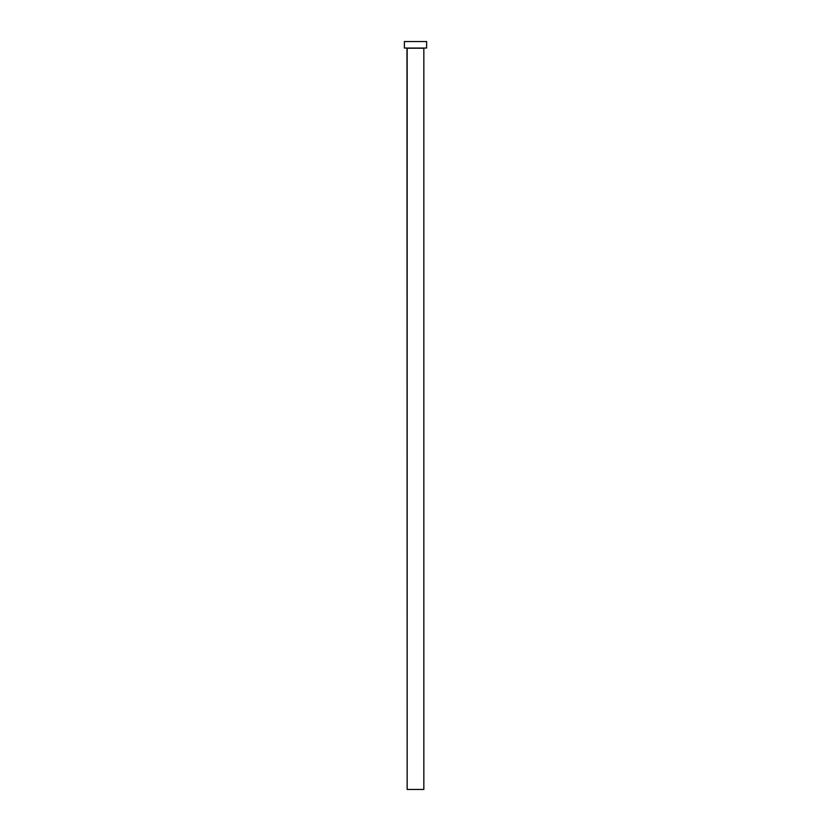 <?xml version="1.0" encoding="UTF-8"?>
<svg xmlns="http://www.w3.org/2000/svg" width="831" height="831" viewBox="0 0 831 831"><rect width="100%" height="100%" fill="white"/><g stroke="black" fill="none" stroke-linecap="round" stroke-linejoin="round"><path stroke-width="1.25" d="M423.841 48.219L407.159 48.219L407.159 789.45L423.841 789.45L423.841 48.219L423.841 789.45L407.159 789.45L406.972 48.042L423.841 48.219M404.375 41.55L404.375 48.042L426.625 48.042L426.625 41.55L404.375 41.55L404.375 48.042L426.625 48.042L426.625 41.55L404.375 41.55"/></g></svg>
